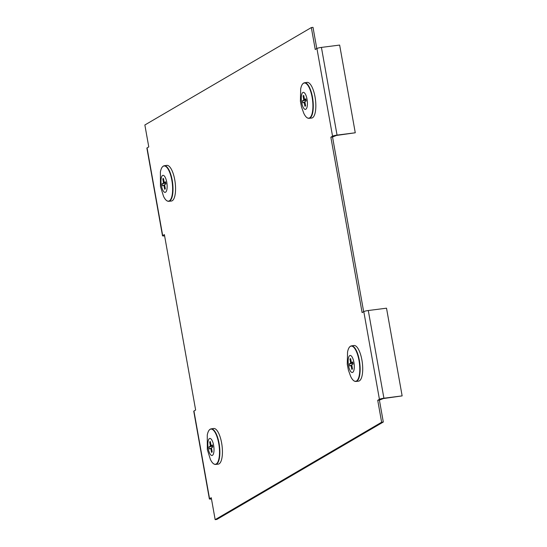 <?xml version="1.0" encoding="UTF-8"?>
<svg xmlns="http://www.w3.org/2000/svg" width="547" height="547" viewBox="0 0 547 547"><rect width="100%" height="100%" fill="white"/><g stroke="black" fill="none" stroke-linecap="round" stroke-linejoin="round"><path stroke-width="0.82" d="M363.659 311.694L332.535 136.982L336.48 135.437L355.27 132.777L339.646 45.073L321.424 47.404A3.597 0.485 169.9 0 0 316.932 48.498L315.236 49.49L311.332 27.562L313.007 27.35L316.788 48.58M211.484 498.987A3.597 0.485 -10.1 0 1 209.371 498.919A3.597 0.485 -10.1 0 1 209.556 498.72L211.258 497.722L215.162 519.65L216.838 519.438L383.31 422.017L379.406 400.096L383.344 398.551L402.141 395.891L386.517 308.187L368.288 310.518A3.597 0.485 169.9 0 0 363.803 311.612L362.107 312.604L330.86 137.194L332.555 136.203A3.597 0.485 -10.1 0 1 337.048 135.109L355.27 132.777M311.332 27.562L144.859 124.983L148.77 146.904L147.068 147.902A3.597 0.485 169.9 0 0 146.883 148.1L162.507 235.805A3.597 0.485 -10.1 0 1 162.691 235.607L164.387 234.608L195.635 410.018L193.939 411.016A3.597 0.485 169.9 0 0 193.754 411.214L209.371 498.919M332.535 136.982L330.86 137.194M379.406 400.096L377.724 400.308L379.427 399.317A3.597 0.485 -10.1 0 1 383.912 398.223L402.141 395.891M377.724 400.308L381.635 422.236L383.31 422.017M215.162 519.65L381.635 422.236M164.613 235.873A3.597 0.485 -10.1 0 1 162.507 235.805M162.213 183.737L163.526 182.972L162.801 178.896A5.395 1.832 82.7 0 1 163.498 178.493L164.223 182.561L165.536 181.795A5.395 1.832 82.7 0 1 165.919 183.949L164.606 184.722L165.331 188.79A5.395 1.832 82.7 0 1 165.064 189.071A5.395 1.832 82.7 0 1 164.633 189.2L163.909 185.132L162.596 185.898A5.395 1.832 82.7 0 1 162.213 183.737L165.809 183.129M161.365 185.426A8.574 2.906 82.7 0 1 164.127 175.813A8.574 2.906 82.7 0 1 166.705 190.301A8.574 2.906 82.7 0 1 161.365 185.426M166.773 165.372A17.983 6.099 82.7 0 1 175.149 182.424A17.983 6.099 82.7 0 1 171.341 201.043L168.797 201.317A17.935 6.085 82.7 0 0 172.592 182.753A17.935 6.085 82.7 0 0 164.244 165.748L166.773 165.372M164.654 185.009L163.909 185.132M165.679 182.424L164.223 182.561M165.741 182.739L163.526 182.972M209.077 446.851L210.39 446.085L209.665 442.01A5.395 1.832 82.7 0 1 210.363 441.607L211.087 445.675L212.4 444.909A5.395 1.832 82.7 0 1 212.79 447.063L211.47 447.836L212.202 451.904A5.395 1.832 82.7 0 1 211.935 452.184A5.395 1.832 82.7 0 1 211.504 452.314L210.78 448.239L209.46 449.012A5.395 1.832 82.7 0 1 209.077 446.851L212.68 446.243M208.229 448.54A8.574 2.906 82.7 0 1 210.992 438.926A8.574 2.906 82.7 0 1 213.576 453.415A8.574 2.906 82.7 0 1 208.229 448.54M213.645 428.486A17.983 6.099 82.7 0 1 222.014 445.538A17.983 6.099 82.7 0 1 218.212 464.157L215.668 464.43A17.935 6.085 82.7 0 0 219.463 445.867A17.935 6.085 82.7 0 0 211.108 428.862L213.645 428.486M211.525 448.123L210.78 448.239M212.551 445.538L211.087 445.675M212.612 445.853L210.39 446.085M302.491 100.764L303.804 99.992L303.079 95.923A5.395 1.832 82.7 0 1 303.776 95.513L304.501 99.581L305.814 98.816A5.395 1.832 82.7 0 1 306.197 100.976L304.884 101.742L305.609 105.81A5.395 1.832 82.7 0 1 305.342 106.091A5.395 1.832 82.7 0 1 304.911 106.221L304.187 102.152L302.874 102.918A5.395 1.832 82.7 0 1 302.491 100.764L306.088 100.149M307.045 99.287A8.574 2.906 82.7 0 1 304.282 108.901A8.574 2.906 82.7 0 1 301.705 94.412A8.574 2.906 82.7 0 1 307.045 99.287M315.038 96.908A17.983 6.099 82.7 0 1 311.626 118.063L309.076 118.337A17.935 6.085 82.7 0 0 312.487 97.243A17.935 6.085 82.7 0 0 304.522 82.768L307.058 82.392A17.983 6.099 82.7 0 1 315.038 96.908M306.026 99.759L303.804 99.992M305.958 99.445L304.501 99.581M304.939 102.029L304.187 102.152M349.355 363.871L350.675 363.105L349.943 359.03A5.395 1.832 82.7 0 1 350.641 358.627L351.365 362.695L352.685 361.929A5.395 1.832 82.7 0 1 353.068 364.083L351.755 364.856L352.48 368.924A5.395 1.832 82.7 0 1 352.213 369.204A5.395 1.832 82.7 0 1 351.783 369.334L351.058 365.266L349.745 366.032A5.395 1.832 82.7 0 1 349.355 363.871L352.959 363.263M353.916 362.401A8.574 2.906 82.7 0 1 351.153 372.015A8.574 2.906 82.7 0 1 348.569 357.526A8.574 2.906 82.7 0 1 353.916 362.401M361.909 360.022A17.983 6.099 82.7 0 1 358.49 381.177L355.947 381.45A17.935 6.085 82.7 0 0 359.352 360.357A17.935 6.085 82.7 0 0 351.393 345.882L353.923 345.506A17.983 6.099 82.7 0 1 361.909 360.022M352.89 362.873L350.675 363.105M352.829 362.558L351.365 362.695M351.803 365.143L351.058 365.266M316.932 48.498L332.555 136.203M147.068 147.902L162.691 235.607M193.939 411.016L209.556 498.72M363.803 311.612L379.427 399.317M321.424 47.404L337.048 135.109M368.288 310.518L383.912 398.223M163.526 196.305L160.476 186.52L160.401 171.922A17.736 6.017 82.7 0 1 168.852 170.507A17.736 6.017 82.7 0 1 172.059 195.546A17.736 6.017 82.7 0 1 163.526 196.305C165.153 199.737 166.91 201.405 168.797 201.317M210.39 459.418L207.34 449.634L207.272 435.036A17.736 6.017 82.7 0 1 215.723 433.621A17.736 6.017 82.7 0 1 218.93 458.659A17.736 6.017 82.7 0 1 210.39 459.418C212.024 462.851 213.781 464.519 215.668 464.43M312.132 97.318A17.736 6.017 82.7 0 1 311.188 116.053A17.736 6.017 82.7 0 1 303.804 113.332L301.527 107.041L300.406 101.229L300.679 88.942A17.736 6.017 82.7 0 1 306.224 83.609A17.736 6.017 82.7 0 1 312.132 97.318M358.996 360.432A17.736 6.017 82.7 0 1 358.059 379.167A17.736 6.017 82.7 0 1 350.675 376.439L348.398 370.155L347.27 364.343L347.55 352.056A17.736 6.017 82.7 0 1 353.095 346.723A17.736 6.017 82.7 0 1 358.996 360.432M160.401 171.922C161.119 168.196 162.397 166.138 164.244 165.748M207.272 435.036C207.983 431.309 209.262 429.251 211.108 428.862M303.804 113.332C305.438 116.757 307.195 118.425 309.076 118.337M300.679 88.942C301.397 85.216 302.676 83.158 304.522 82.768M350.675 376.439C352.302 379.871 354.059 381.539 355.947 381.45M347.55 352.056C348.261 348.33 349.547 346.272 351.393 345.882"/></g></svg>

